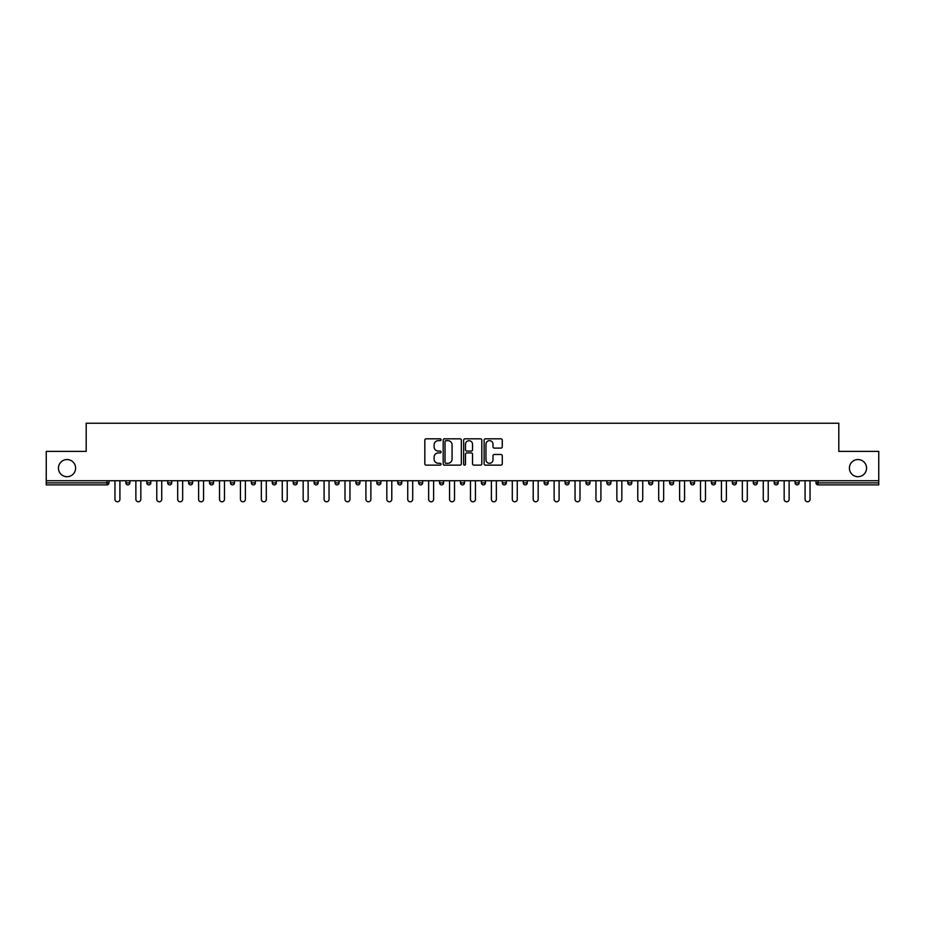<?xml version="1.0" encoding="UTF-8"?>
<svg xmlns="http://www.w3.org/2000/svg" width="925" height="925" viewBox="0 0 925 925"><rect width="100%" height="100%" fill="white"/><g stroke="black" fill="none" stroke-linecap="round" stroke-linejoin="round"><path stroke-width="1.39" d="M849.393 468.131A8.579 8.579 0 0 0 857.972 476.71A8.579 8.579 0 0 0 866.552 468.131A8.579 8.579 0 0 0 857.972 459.552A8.579 8.579 0 0 0 849.393 468.131M58.448 468.131A8.579 8.579 0 0 0 67.028 476.71A8.579 8.579 0 0 0 75.607 468.131A8.579 8.579 0 0 0 67.028 459.552A8.579 8.579 0 0 0 58.448 468.131M441.052 439.733A0.925 0.925 0 0 0 440.127 438.82L426.147 438.82A1.318 1.318 0 0 0 424.829 440.138L424.829 463.818A1.318 1.318 0 0 0 426.147 465.136L440.127 465.136A0.925 0.925 0 0 0 441.052 464.211A0.925 0.925 0 0 0 440.127 463.298L438.323 463.298A4.209 4.209 0 0 1 434.114 459.078L434.114 457.112A4.209 4.209 0 0 1 438.323 452.903L440.127 452.903A0.925 0.925 0 0 0 441.052 451.978A0.925 0.925 0 0 0 440.127 451.053L438.323 451.053A4.209 4.209 0 0 1 434.114 446.844L434.114 444.867A4.209 4.209 0 0 1 438.323 440.658L440.127 440.658A0.925 0.925 0 0 0 441.052 439.733M500.957 448.093A1.318 1.318 0 0 0 502.275 446.775L502.275 440.138A1.318 1.318 0 0 0 500.957 438.82L485.428 438.82A1.318 1.318 0 0 0 484.11 440.138L484.11 463.818A1.318 1.318 0 0 0 485.428 465.136L500.957 465.136A1.318 1.318 0 0 0 502.275 463.818L502.275 455.794A1.318 1.318 0 0 0 500.957 454.476L494.308 454.476A1.318 1.318 0 0 0 492.99 455.794L492.99 459.771A3.515 3.515 0 0 1 489.475 463.298A3.515 3.515 0 0 1 485.96 459.771L485.96 444.185A3.515 3.515 0 0 1 489.475 440.658A3.515 3.515 0 0 1 492.99 444.185L492.99 446.775A1.318 1.318 0 0 0 494.308 448.093L500.957 448.093M46.25 480.734L46.25 451.377L86.198 451.377L86.198 423.222L838.802 423.222L838.802 451.377L878.75 451.377L878.75 480.734L46.25 480.734L46.25 482.873L106.976 482.873L106.976 480.734M461.344 440.138A1.318 1.318 0 0 0 460.037 438.82L444.509 438.82A1.318 1.318 0 0 0 443.191 440.138L443.191 463.818A1.318 1.318 0 0 0 444.509 465.136L460.037 465.136A1.318 1.318 0 0 0 461.344 463.818L461.344 440.138M464.963 438.82L480.491 438.82A1.318 1.318 0 0 1 481.809 440.138L481.809 463.818A1.318 1.318 0 0 1 480.491 465.136L473.854 465.136A1.318 1.318 0 0 1 472.536 463.818L472.536 454.21A1.318 1.318 0 0 0 471.218 452.903L466.813 452.903A1.318 1.318 0 0 0 465.495 454.21L465.495 464.211A0.925 0.925 0 0 1 464.57 465.136A0.925 0.925 0 0 1 463.656 464.211L463.656 440.138A1.318 1.318 0 0 1 464.963 438.82M106.976 484.885A2.012 2.012 0 0 0 108.988 482.873L106.976 482.873L106.976 484.885A2.012 2.012 0 0 0 108.988 482.873L108.988 480.734L108.988 482.873A2.012 2.012 0 0 1 106.976 484.885L46.25 484.885L46.25 482.873M878.75 480.734L878.75 484.885L818.024 484.885A2.012 2.012 0 0 1 816.012 482.873L816.012 480.734M129.905 480.734L129.905 482.873L125.881 482.873A2.012 2.012 0 0 0 127.893 484.885A2.012 2.012 0 0 1 125.881 482.873L125.881 480.734M146.797 480.734L146.797 482.873L146.797 480.734M150.81 480.734L150.81 482.873L150.81 480.734M171.726 480.734L171.726 482.873L167.702 482.873A2.012 2.012 0 0 0 169.714 484.885A2.012 2.012 0 0 1 167.702 482.873L167.702 480.734M188.619 480.734L188.619 482.873L188.619 480.734M192.643 480.734L192.643 482.873L192.643 480.734M209.536 480.734L209.536 482.873L209.536 480.734M213.559 480.734L213.559 482.873L213.559 480.734M234.464 480.734L234.464 482.873A2.012 2.012 0 0 1 232.452 484.885A2.012 2.012 0 0 1 230.441 482.873L230.441 480.734M253.369 484.885A2.012 2.012 0 0 0 255.381 482.873L255.381 480.734L255.381 482.873A2.012 2.012 0 0 1 253.369 484.885A2.012 2.012 0 0 1 251.357 482.873L251.357 480.734M274.286 484.885A2.012 2.012 0 0 0 276.298 482.873L276.298 480.734L276.298 482.873A2.012 2.012 0 0 1 274.286 484.885A2.012 2.012 0 0 1 272.274 482.873L272.274 480.734M297.203 480.734L297.203 482.873A2.012 2.012 0 0 1 295.191 484.885A2.012 2.012 0 0 1 293.19 482.873L293.19 480.734M314.095 480.734L314.095 482.873L314.095 480.734M318.119 480.734L318.119 482.873L318.119 480.734M339.036 480.734L339.036 482.873A2.012 2.012 0 0 1 337.024 484.885A2.012 2.012 0 0 1 335.012 482.873L335.012 480.734M355.928 480.734L355.928 482.873L355.928 480.734M359.941 480.734L359.941 482.873A2.012 2.012 0 0 1 357.94 484.885A2.012 2.012 0 0 1 355.928 482.873L359.941 482.873A2.012 2.012 0 0 1 357.94 484.885M380.857 480.734L380.857 482.873L376.833 482.873A2.012 2.012 0 0 0 378.845 484.885A2.012 2.012 0 0 1 376.833 482.873L376.833 480.734M399.762 484.885A2.012 2.012 0 0 0 401.774 482.873L401.774 480.734L401.774 482.873A2.012 2.012 0 0 1 399.762 484.885A2.012 2.012 0 0 1 397.75 482.873L397.75 480.734M422.69 480.734L422.69 482.873A2.012 2.012 0 0 1 420.678 484.885A2.012 2.012 0 0 1 418.667 482.873L418.667 480.734M439.572 480.734L439.572 482.873L439.572 480.734M443.595 480.734L443.595 482.873A2.012 2.012 0 0 1 441.583 484.885A2.012 2.012 0 0 1 439.572 482.873L443.595 482.873A2.012 2.012 0 0 1 441.583 484.885M464.512 480.734L464.512 482.873A2.012 2.012 0 0 1 462.5 484.885A2.012 2.012 0 0 1 460.488 482.873L460.488 480.734M481.405 482.873L485.428 482.873A2.012 2.012 0 0 1 483.417 484.885A2.012 2.012 0 0 0 485.428 482.873L485.428 480.734L485.428 482.873A2.012 2.012 0 0 1 483.417 484.885A2.012 2.012 0 0 1 481.405 482.873L481.405 480.734M506.333 480.734L506.333 482.873A2.012 2.012 0 0 1 504.322 484.885A2.012 2.012 0 0 1 502.31 482.873L502.31 480.734M523.226 480.734L523.226 482.873L523.226 480.734M527.25 480.734L527.25 482.873L527.25 480.734M544.143 480.734L544.143 482.873L544.143 480.734M548.167 480.734L548.167 482.873A2.012 2.012 0 0 1 546.155 484.885A2.012 2.012 0 0 1 544.143 482.873L548.167 482.873A2.012 2.012 0 0 1 546.155 484.885M565.059 480.734L565.059 482.873L565.059 480.734M569.072 480.734L569.072 482.873L569.072 480.734M585.964 480.734L585.964 482.873L585.964 480.734M589.988 480.734L589.988 482.873A2.012 2.012 0 0 1 587.976 484.885A2.012 2.012 0 0 1 585.964 482.873A2.012 2.012 0 0 0 587.976 484.885A2.012 2.012 0 0 0 589.988 482.873A2.012 2.012 0 0 1 587.976 484.885A2.012 2.012 0 0 1 585.964 482.873L589.988 482.873M610.905 480.734L610.905 482.873A2.012 2.012 0 0 1 608.893 484.885A2.012 2.012 0 0 1 606.881 482.873L606.881 480.734M631.81 480.734L631.81 482.873L627.798 482.873A2.012 2.012 0 0 0 629.809 484.885A2.012 2.012 0 0 1 627.798 482.873L627.798 480.734M652.726 480.734L652.726 482.873A2.012 2.012 0 0 1 650.714 484.885A2.012 2.012 0 0 1 648.702 482.873L648.702 480.734M669.619 480.734L669.619 482.873L669.619 480.734M673.643 480.734L673.643 482.873A2.012 2.012 0 0 1 671.631 484.885A2.012 2.012 0 0 1 669.619 482.873A2.012 2.012 0 0 0 671.631 484.885A2.012 2.012 0 0 1 669.619 482.873L673.643 482.873A2.012 2.012 0 0 1 671.631 484.885M694.559 480.734L694.559 482.873A2.012 2.012 0 0 1 692.548 484.885A2.012 2.012 0 0 1 690.536 482.873L690.536 480.734M715.464 480.734L715.464 482.873L711.441 482.873A2.012 2.012 0 0 0 713.452 484.885A2.012 2.012 0 0 1 711.441 482.873L711.441 480.734M736.381 480.734L736.381 482.873A2.012 2.012 0 0 1 734.369 484.885A2.012 2.012 0 0 1 732.357 482.873L732.357 480.734M757.298 480.734L757.298 482.873L753.274 482.873A2.012 2.012 0 0 0 755.286 484.885A2.012 2.012 0 0 1 753.274 482.873L753.274 480.734M778.202 480.734L778.202 482.873A2.012 2.012 0 0 1 776.191 484.885A2.012 2.012 0 0 1 774.19 482.873L774.19 480.734M799.119 480.734L799.119 482.873L795.095 482.873A2.012 2.012 0 0 0 797.107 484.885A2.012 2.012 0 0 1 795.095 482.873L795.095 480.734M129.905 482.873A2.012 2.012 0 0 1 127.893 484.885A2.012 2.012 0 0 0 129.905 482.873A2.012 2.012 0 0 1 127.893 484.885A2.012 2.012 0 0 1 125.881 482.873M148.809 484.885A2.012 2.012 0 0 1 146.797 482.873A2.012 2.012 0 0 0 148.809 484.885A2.012 2.012 0 0 0 150.81 482.873A2.012 2.012 0 0 1 148.809 484.885A2.012 2.012 0 0 1 146.797 482.873L150.81 482.873M171.726 482.873A2.012 2.012 0 0 1 169.714 484.885A2.012 2.012 0 0 0 171.726 482.873A2.012 2.012 0 0 1 169.714 484.885A2.012 2.012 0 0 1 167.702 482.873M190.631 484.885A2.012 2.012 0 0 1 188.619 482.873A2.012 2.012 0 0 0 190.631 484.885A2.012 2.012 0 0 0 192.643 482.873A2.012 2.012 0 0 1 190.631 484.885A2.012 2.012 0 0 1 188.619 482.873L192.643 482.873A2.012 2.012 0 0 1 190.631 484.885M211.548 484.885A2.012 2.012 0 0 1 209.536 482.873A2.012 2.012 0 0 0 211.548 484.885A2.012 2.012 0 0 0 213.559 482.873A2.012 2.012 0 0 1 211.548 484.885A2.012 2.012 0 0 1 209.536 482.873L213.559 482.873A2.012 2.012 0 0 1 211.548 484.885M316.107 484.885A2.012 2.012 0 0 1 314.095 482.873L318.119 482.873A2.012 2.012 0 0 1 316.107 484.885A2.012 2.012 0 0 0 318.119 482.873M378.845 484.885A2.012 2.012 0 0 0 380.857 482.873A2.012 2.012 0 0 1 378.845 484.885A2.012 2.012 0 0 1 376.833 482.873M525.238 484.885A2.012 2.012 0 0 1 523.226 482.873L527.25 482.873A2.012 2.012 0 0 1 525.238 484.885A2.012 2.012 0 0 0 527.25 482.873A2.012 2.012 0 0 1 525.238 484.885M567.06 484.885A2.012 2.012 0 0 1 565.059 482.873A2.012 2.012 0 0 0 567.06 484.885A2.012 2.012 0 0 0 569.072 482.873A2.012 2.012 0 0 1 567.06 484.885A2.012 2.012 0 0 1 565.059 482.873L569.072 482.873M629.809 484.885A2.012 2.012 0 0 0 631.81 482.873A2.012 2.012 0 0 1 629.809 484.885A2.012 2.012 0 0 1 627.798 482.873M713.452 484.885A2.012 2.012 0 0 0 715.464 482.873A2.012 2.012 0 0 1 713.452 484.885A2.012 2.012 0 0 1 711.441 482.873M757.298 482.873A2.012 2.012 0 0 1 755.286 484.885A2.012 2.012 0 0 0 757.298 482.873A2.012 2.012 0 0 1 755.286 484.885A2.012 2.012 0 0 1 753.274 482.873M797.107 484.885A2.012 2.012 0 0 0 799.119 482.873A2.012 2.012 0 0 1 797.107 484.885A2.012 2.012 0 0 1 795.095 482.873M445.954 440.658A0.925 0.925 0 0 0 445.029 441.583L445.029 462.373A0.925 0.925 0 0 0 445.954 463.298L447.862 463.298A4.209 4.209 0 0 0 452.071 459.078L452.071 444.867A4.209 4.209 0 0 0 447.862 440.658L445.954 440.658M472.536 444.243A3.515 3.515 0 0 0 469.01 440.728A3.515 3.515 0 0 0 465.495 444.243L465.495 449.735A1.318 1.318 0 0 0 466.813 451.053L471.218 451.053A1.318 1.318 0 0 0 472.536 449.735L472.536 444.243M114.954 480.734L114.954 499.303A2.474 2.474 0 0 0 117.44 501.778A2.474 2.474 0 0 0 119.915 499.303L119.915 480.734M135.871 480.734L135.871 499.303A2.474 2.474 0 0 0 138.345 501.778A2.474 2.474 0 0 0 140.831 499.303L140.831 480.734M156.776 480.734L156.776 499.303A2.474 2.474 0 0 0 159.262 501.778A2.474 2.474 0 0 0 161.736 499.303L161.736 480.734M177.692 480.734L177.692 499.303A2.474 2.474 0 0 0 180.178 501.778A2.474 2.474 0 0 0 182.653 499.303L182.653 480.734M198.609 480.734L198.609 499.303A2.474 2.474 0 0 0 201.083 501.778A2.474 2.474 0 0 0 203.569 499.303L203.569 480.734M219.526 480.734L219.526 499.303A2.474 2.474 0 0 0 222 501.778A2.474 2.474 0 0 0 224.474 499.303L224.474 480.734M240.431 480.734L240.431 499.303A2.474 2.474 0 0 0 242.917 501.778A2.474 2.474 0 0 0 245.391 499.303L245.391 480.734M261.347 480.734L261.347 499.303A2.474 2.474 0 0 0 263.822 501.778A2.474 2.474 0 0 0 266.308 499.303L266.308 480.734M282.264 480.734L282.264 499.303A2.474 2.474 0 0 0 284.738 501.778A2.474 2.474 0 0 0 287.224 499.303L287.224 480.734M303.169 480.734L303.169 499.303A2.474 2.474 0 0 0 305.655 501.778A2.474 2.474 0 0 0 308.129 499.303L308.129 480.734M324.085 480.734L324.085 499.303A2.474 2.474 0 0 0 326.56 501.778A2.474 2.474 0 0 0 329.046 499.303L329.046 480.734M345.002 480.734L345.002 499.303A2.474 2.474 0 0 0 347.476 501.778A2.474 2.474 0 0 0 349.962 499.303L349.962 480.734M365.907 480.734L365.907 499.303A2.474 2.474 0 0 0 368.393 501.778A2.474 2.474 0 0 0 370.867 499.303L370.867 480.734M386.823 480.734L386.823 499.303A2.474 2.474 0 0 0 389.309 501.778A2.474 2.474 0 0 0 391.784 499.303L391.784 480.734M407.74 480.734L407.74 499.303A2.474 2.474 0 0 0 410.214 501.778A2.474 2.474 0 0 0 412.7 499.303L412.7 480.734M428.645 480.734L428.645 499.303A2.474 2.474 0 0 0 431.131 501.778A2.474 2.474 0 0 0 433.605 499.303L433.605 480.734M449.562 480.734L449.562 499.303A2.474 2.474 0 0 0 452.047 501.778A2.474 2.474 0 0 0 454.522 499.303L454.522 480.734M470.478 480.734L470.478 499.303A2.474 2.474 0 0 0 472.953 501.778A2.474 2.474 0 0 0 475.438 499.303L475.438 480.734M491.395 480.734L491.395 499.303A2.474 2.474 0 0 0 493.869 501.778A2.474 2.474 0 0 0 496.355 499.303L496.355 480.734M512.3 480.734L512.3 499.303A2.474 2.474 0 0 0 514.786 501.778A2.474 2.474 0 0 0 517.26 499.303L517.26 480.734M533.216 480.734L533.216 499.303A2.474 2.474 0 0 0 535.691 501.778A2.474 2.474 0 0 0 538.177 499.303L538.177 480.734M554.133 480.734L554.133 499.303A2.474 2.474 0 0 0 556.607 501.778A2.474 2.474 0 0 0 559.093 499.303L559.093 480.734M575.038 480.734L575.038 499.303A2.474 2.474 0 0 0 577.524 501.778A2.474 2.474 0 0 0 579.998 499.303L579.998 480.734M595.954 480.734L595.954 499.303A2.474 2.474 0 0 0 598.44 501.778A2.474 2.474 0 0 0 600.915 499.303L600.915 480.734M616.871 480.734L616.871 499.303A2.474 2.474 0 0 0 619.345 501.778A2.474 2.474 0 0 0 621.831 499.303L621.831 480.734M637.776 480.734L637.776 499.303A2.474 2.474 0 0 0 640.262 501.778A2.474 2.474 0 0 0 642.736 499.303L642.736 480.734M658.692 480.734L658.692 499.303A2.474 2.474 0 0 0 661.178 501.778A2.474 2.474 0 0 0 663.653 499.303L663.653 480.734M679.609 480.734L679.609 499.303A2.474 2.474 0 0 0 682.083 501.778A2.474 2.474 0 0 0 684.569 499.303L684.569 480.734M700.526 480.734L700.526 499.303A2.474 2.474 0 0 0 703 501.778A2.474 2.474 0 0 0 705.474 499.303L705.474 480.734M721.431 480.734L721.431 499.303A2.474 2.474 0 0 0 723.917 501.778A2.474 2.474 0 0 0 726.391 499.303L726.391 480.734M742.347 480.734L742.347 499.303A2.474 2.474 0 0 0 744.822 501.778A2.474 2.474 0 0 0 747.308 499.303L747.308 480.734M763.264 480.734L763.264 499.303A2.474 2.474 0 0 0 765.738 501.778A2.474 2.474 0 0 0 768.224 499.303L768.224 480.734M784.169 480.734L784.169 499.303A2.474 2.474 0 0 0 786.655 501.778A2.474 2.474 0 0 0 789.129 499.303L789.129 480.734M805.085 480.734L805.085 499.303A2.474 2.474 0 0 0 807.56 501.778A2.474 2.474 0 0 0 810.046 499.303L810.046 480.734M818.024 480.734L818.024 482.873L878.75 482.873M816.012 482.873L818.024 482.873L818.024 484.885M232.452 484.885A2.012 2.012 0 0 0 234.464 482.873L230.441 482.873M255.381 482.873L251.357 482.873M276.298 482.873L272.274 482.873M295.191 484.885A2.012 2.012 0 0 0 297.203 482.873L293.19 482.873M337.024 484.885A2.012 2.012 0 0 0 339.036 482.873L335.012 482.873M401.774 482.873L397.75 482.873M420.678 484.885A2.012 2.012 0 0 0 422.69 482.873L418.667 482.873M462.5 484.885A2.012 2.012 0 0 0 464.512 482.873L460.488 482.873M504.322 484.885A2.012 2.012 0 0 0 506.333 482.873L502.31 482.873M608.893 484.885A2.012 2.012 0 0 0 610.905 482.873L606.881 482.873M650.714 484.885A2.012 2.012 0 0 0 652.726 482.873L648.702 482.873M692.548 484.885A2.012 2.012 0 0 0 694.559 482.873L690.536 482.873M734.369 484.885A2.012 2.012 0 0 0 736.381 482.873L732.357 482.873M776.191 484.885A2.012 2.012 0 0 0 778.202 482.873L774.19 482.873"/></g></svg>
